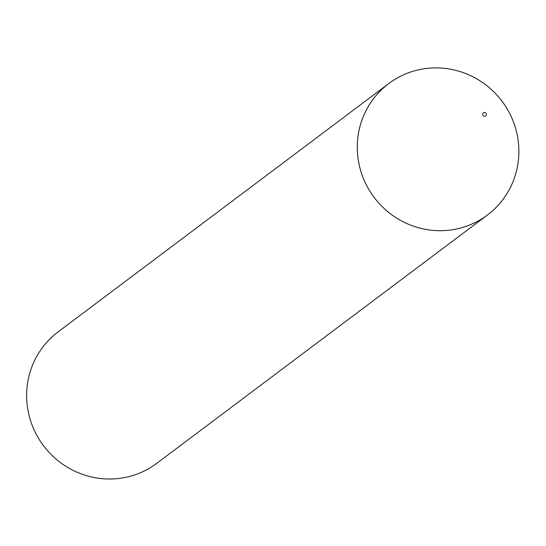 <?xml version="1.0" encoding="UTF-8"?>
<svg xmlns="http://www.w3.org/2000/svg" width="546" height="546" viewBox="0 0 546 546"><rect width="100%" height="100%" fill="white"/><g stroke="black" fill="none" stroke-linecap="round" stroke-linejoin="round"><path stroke-width="0.82" d="M402.347 75.382A82.18 80.003 53.1 0 0 388.732 83.586A82.18 80.003 53.1 0 0 374.106 197.338A82.18 80.003 53.1 0 0 487.428 215.001A82.18 80.003 53.1 0 0 506.633 108.012A82.18 80.003 53.1 0 0 402.347 75.382A82.18 80.003 53.1 0 0 393.181 215.786A82.18 80.003 53.1 0 0 518.7 156.709A82.18 80.003 53.1 0 0 402.347 75.382M388.732 83.586L58.081 331.9A82.18 80.003 53.1 0 0 43.455 445.652A82.18 80.003 53.1 0 0 156.777 463.315L487.428 215.001M483.722 112.66A1.918 1.87 53.1 0 0 483.51 115.936A1.918 1.87 53.1 0 0 486.438 114.558A1.918 1.87 53.1 0 0 483.722 112.66"/></g></svg>
